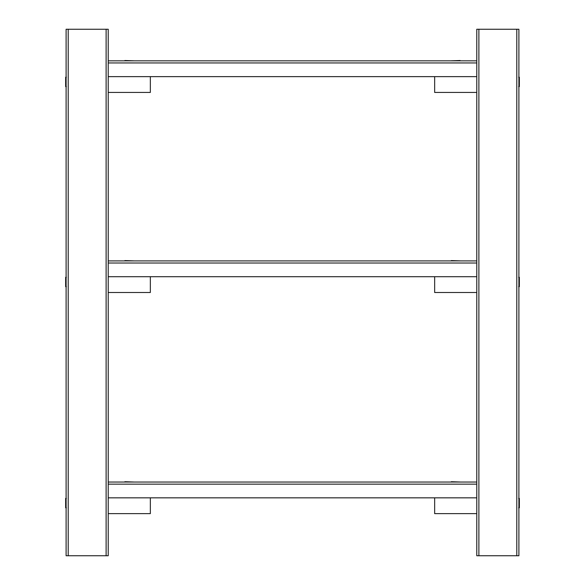 <?xml version="1.0" encoding="UTF-8"?>
<svg xmlns="http://www.w3.org/2000/svg" width="585" height="585" viewBox="0 0 585 585"><rect width="100%" height="100%" fill="white"/><g stroke="black" fill="none" stroke-linecap="round" stroke-linejoin="round"><path stroke-width="0.88" d="M434.655 513.63L476.775 513.63L476.775 497.835L434.655 497.835L434.655 513.63M476.775 292.5L476.775 276.705L434.655 276.705L434.655 292.5L476.775 292.5L476.775 482.04L108.225 482.04L108.225 292.5L150.345 292.5L150.345 276.705L108.225 276.705L108.225 92.43L150.345 92.43L150.345 76.635L108.225 76.635L108.225 29.25L106.119 29.25L106.119 555.75L108.225 555.75L108.225 513.63L150.345 513.63L150.345 497.835L108.225 497.835L108.225 482.04M108.225 513.63L108.225 497.835L476.775 497.835L476.775 484.146L108.225 484.146M476.775 482.04L476.775 484.146M476.775 92.43L476.775 76.635L434.655 76.635L434.655 92.43L476.775 92.43L476.775 260.91L108.225 260.91M108.225 292.5L108.225 276.705L476.775 276.705L476.775 263.016L108.225 263.016M476.775 260.91L476.775 263.016M516.789 555.75L518.895 555.75L518.895 29.25L516.789 29.25L516.789 555.75L478.881 555.75L478.881 29.25L476.775 29.25L476.775 60.84L108.225 60.84M108.225 92.43L108.225 76.635L476.775 76.635L476.775 62.946L108.225 62.946M476.775 60.84L476.775 62.946M106.119 555.75L68.211 555.75L68.211 29.25L66.105 29.25L66.105 555.75L68.211 555.75M68.211 29.25L106.119 29.25M476.775 513.63L476.775 555.75L478.881 555.75M478.881 29.25L516.789 29.25M451.291 60.811L460.139 60.511L451.32 60.84M133.709 60.811L124.861 60.511L133.68 60.84M460.139 260.881L451.291 260.581L460.11 260.91M133.709 260.881L124.861 260.581L133.68 260.91M451.291 481.711L460.139 482.011L451.291 481.711M133.709 482.011L124.861 481.711L133.68 482.04M518.661 86.587L519.356 86.587L519.356 77.213L518.661 77.213M518.661 507.787L519.356 507.787L519.356 498.413L518.661 498.413M518.661 286.657L519.356 286.657L519.356 277.283L518.661 277.283M66.339 507.787L65.644 507.787L65.644 498.413L66.339 498.413M66.339 77.213L65.644 77.213L65.644 86.587L66.339 86.587M66.339 277.283L65.644 277.283L65.644 286.657L66.339 286.657"/></g></svg>

